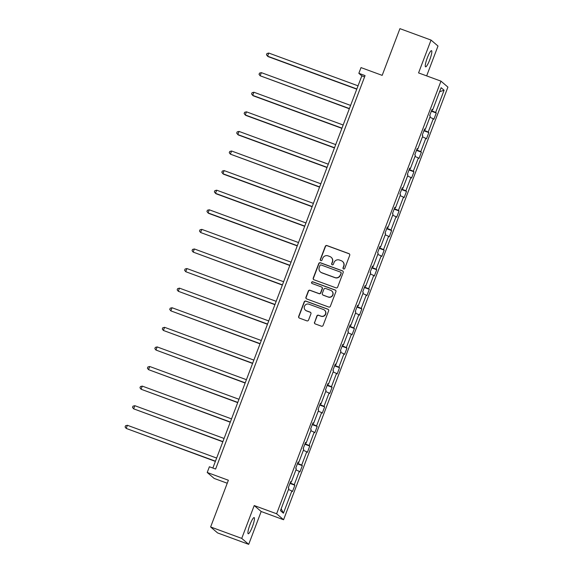 <?xml version="1.0" encoding="UTF-8"?>
<svg xmlns="http://www.w3.org/2000/svg" width="573" height="573" viewBox="0 0 573 573"><rect width="100%" height="100%" fill="white"/><g stroke="black" fill="none" stroke-linecap="round" stroke-linejoin="round"><path stroke-width="0.86" d="M343.564 268.973A0.924 0.91 -49.4 0 0 344.745 268.422L349.716 255.322A1.318 1.296 -49.4 0 0 348.964 253.646L326.975 245.566A1.318 1.296 -49.4 0 0 325.285 246.354L320.314 259.447A0.924 0.91 -49.4 0 0 320.837 260.629A0.924 0.91 -49.4 0 0 322.019 260.078L322.663 258.38A4.226 4.154 -49.4 0 1 328.071 255.873L329.905 256.546A4.226 4.154 -49.4 0 1 332.319 261.925L331.674 263.623A0.924 0.91 -49.4 0 0 332.197 264.798A0.924 0.91 -49.4 0 0 333.386 264.246L334.023 262.556A4.226 4.154 -49.4 0 1 339.431 260.042L341.264 260.715A4.226 4.154 -49.4 0 1 343.678 266.101L343.034 267.792A0.924 0.91 -49.4 0 0 343.564 268.973M252.392 526.702A8.616 1.49 110.2 0 0 254.154 517.584A8.616 1.49 110.2 0 0 249.986 524.639A8.616 1.49 110.2 0 0 248.216 533.757A8.616 1.49 110.2 0 0 252.392 526.702M429.757 59.785A8.616 1.49 110.2 0 0 431.519 50.668A8.616 1.49 110.2 0 0 427.351 57.723A8.616 1.49 110.2 0 0 425.581 66.84A8.616 1.49 110.2 0 0 429.757 59.785M426.656 75.887L437.994 46.033L431.039 40.074L399.925 28.65L382.177 75.364L361.019 67.6L358.848 73.308L361.828 75.865L212.855 468.034M248.703 544.35L261.181 511.51L254.219 505.551L241.742 538.391L248.703 544.35L217.59 532.926L210.628 526.967L228.376 480.246L207.218 472.481L214.173 478.441L227.237 483.232M241.742 538.391L210.628 526.967M314.484 322.241A1.318 1.296 -49.4 0 0 315.243 323.924L321.41 326.187A1.318 1.296 -49.4 0 0 323.1 325.4L328.623 310.86A1.318 1.296 -49.4 0 0 327.871 309.176L305.882 301.097A1.318 1.296 -49.4 0 0 304.191 301.885L298.669 316.432A1.318 1.296 -49.4 0 0 299.421 318.108L306.87 320.851A1.318 1.296 -49.4 0 0 308.561 320.063L310.924 313.839A1.318 1.296 -49.4 0 0 310.172 312.156L306.476 310.802A3.531 3.474 -49.4 0 1 304.729 305.746A3.531 3.474 -49.4 0 1 308.983 304.206L323.459 309.52A3.531 3.474 -49.4 0 1 325.206 314.577A3.531 3.474 -49.4 0 1 320.952 316.117L318.538 315.229A1.318 1.296 -49.4 0 0 316.848 316.017L314.677 322.398A1.318 1.296 -49.4 0 0 314.949 323.766M207.218 472.481L209.389 466.766L215.613 469.051L365.073 75.6L358.848 73.308M254.219 505.551L276.623 513.773L440.966 81.144L447.921 87.103L283.578 519.74L276.623 513.773M431.039 40.074L418.562 72.914L440.966 81.144M335.971 287.847A1.318 1.296 -49.4 0 0 337.662 287.066L343.184 272.519A1.318 1.296 -49.4 0 0 342.432 270.836L320.443 262.763A1.318 1.296 -49.4 0 0 318.753 263.551L313.23 278.091A1.318 1.296 -49.4 0 0 313.983 279.774L335.971 287.847M335.907 291.686L330.377 306.233A1.318 1.296 -49.4 0 1 328.687 307.021L306.698 298.941A1.318 1.296 -49.4 0 1 305.946 297.265L308.31 291.034A1.318 1.296 -49.4 0 1 310 290.253L318.917 293.526A1.318 1.296 -49.4 0 0 320.608 292.746L322.176 288.613A1.318 1.296 -49.4 0 0 321.424 286.93L312.142 283.52A0.924 0.91 -49.4 0 1 311.683 282.203A0.924 0.91 -49.4 0 1 312.794 281.794L335.155 290.01A1.318 1.296 -49.4 0 1 335.907 291.686M280.455 510.65L288.892 488.418L288.269 487.881L290.654 481.599L291.277 482.144L296.334 468.829L295.711 468.291L298.096 462.01L298.719 462.547L303.776 449.239L303.153 448.702L305.538 442.42L306.168 442.958L311.218 429.65L310.595 429.105L312.98 422.831L313.61 423.368L318.667 410.053L318.036 409.516L320.422 403.234L321.052 403.779L326.109 390.464L325.478 389.927L327.863 383.645L328.494 384.189L333.55 370.874L332.92 370.337L335.305 364.056L335.936 364.593L340.992 351.285L340.362 350.74L342.747 344.466L343.377 345.003L348.434 331.695L347.804 331.151L350.189 324.877L350.819 325.414L355.876 312.099L355.246 311.562L357.631 305.28L358.261 305.824L363.318 292.509L362.688 291.972L365.073 285.691L365.703 286.228L370.76 272.92L370.129 272.383L372.514 266.101L373.145 266.638L378.201 253.33L377.571 252.786L379.956 246.512L380.587 247.049L385.643 233.741L385.013 233.197L387.398 226.922L388.028 227.46L393.085 214.144L392.455 213.607L394.84 207.326L395.47 207.87L400.527 194.555L399.897 194.018L402.282 187.736L402.912 188.273L407.969 174.966L407.339 174.428L409.724 168.147L410.354 168.684L415.411 155.376L414.78 154.832L417.165 148.557L417.796 149.095L422.853 135.78L422.222 135.242L424.607 128.961L425.238 129.505L430.294 116.19L429.664 115.653L432.049 109.371L432.679 109.916L441.124 87.683L444.089 90.226L435.652 112.458L436.275 112.996L433.89 119.277L433.267 118.74L428.21 132.048L428.833 132.585L426.448 138.867L425.818 138.329L420.761 151.637L421.391 152.182L419.006 158.456L418.376 157.919L413.319 171.234L413.95 171.771L411.564 178.053L410.934 177.508L405.877 190.823L406.508 191.361L404.123 197.642L403.492 197.098L398.436 210.413L399.066 210.95L396.681 217.231L396.05 216.694L390.994 230.002L391.624 230.547L389.239 236.821L388.609 236.284L383.552 249.592L384.182 250.136L381.797 256.41L381.167 255.873L376.11 269.188L376.74 269.725L374.355 276.007L373.725 275.463L368.668 288.778L369.299 289.315L366.913 295.596L366.283 295.059L361.226 308.367L361.857 308.904L359.472 315.186L358.841 314.649L353.785 327.957L354.415 328.501L352.03 334.775L351.399 334.238L346.343 347.546L346.973 348.09L344.588 354.372L343.958 353.828L338.901 367.143L339.531 367.68L337.146 373.961L336.516 373.417L331.459 386.732L332.089 387.269L329.704 393.551L329.074 393.014L324.017 406.321L324.647 406.859L322.262 413.14L321.632 412.603L316.575 425.911L317.206 426.455L314.821 432.73L314.19 432.192L309.134 445.508L309.764 446.045L307.379 452.326L306.748 451.782L301.692 465.097L302.322 465.634L299.937 471.916L299.307 471.371L294.25 484.686L294.88 485.224L292.495 491.505L291.865 490.968L283.42 513.193L280.455 510.65M290.153 482.917L294.25 484.686M295.926 469.917L299.307 471.371M290.525 481.929L291.277 482.144M297.595 463.328L301.692 465.097M303.368 450.321L306.748 451.782M297.967 462.339L298.719 462.547M305.037 443.738L309.134 445.508M310.81 430.731L314.19 432.192M305.409 442.75L306.168 442.958M312.478 424.142L316.575 425.911M318.251 411.142L321.632 412.603M312.851 423.153L313.61 423.368M319.92 404.552L324.017 406.321M325.693 391.552L329.074 393.014M320.293 403.564L321.052 403.779M327.362 384.963L331.459 386.732M333.135 371.963L336.516 373.417M327.735 383.974L328.494 384.189M334.804 365.373L338.901 367.143M340.577 352.366L343.958 353.828M335.176 364.385L335.936 364.593M342.246 345.777L346.343 347.546M348.019 332.777L351.399 334.238M342.618 344.796L343.377 345.003M349.688 326.187L353.785 327.957M355.461 313.187L358.841 314.649M350.06 325.199L350.819 325.414M357.129 306.598L361.226 308.367M362.902 293.598L366.283 295.059M357.502 305.61L358.261 305.824M364.571 287.009L368.668 288.778M370.344 274.001L373.725 275.463M364.944 286.02L365.703 286.228M372.013 267.419L376.11 269.188M377.786 254.412L381.167 255.873M372.386 266.431L373.145 266.638M379.455 247.823L383.552 249.592M385.228 234.823L388.609 236.284M379.827 246.841L380.587 247.049M386.897 228.233L390.994 230.002M392.67 215.233L396.05 216.694M387.269 227.245L388.028 227.46M394.339 208.644L398.436 210.413M400.112 195.644L403.492 197.098M394.711 207.655L395.47 207.87M401.78 189.054L405.877 190.823M407.553 176.047L410.934 177.508M402.153 188.066L402.912 188.273M409.222 169.465L413.319 171.234M414.995 156.458L418.376 157.919M409.595 168.476L410.354 168.684M416.664 149.868L420.761 151.637M422.437 136.868L425.818 138.329M417.037 148.88L417.796 149.095M424.106 130.279L428.21 132.048M429.879 117.279L433.267 118.74M424.478 129.29L425.238 129.505M431.548 110.689L435.652 112.458M444.089 90.226L439.584 91.737M261.181 511.51L283.578 519.74M364.586 76.875L361.828 75.865M431.92 109.701L432.679 109.916M288.484 489.507L291.865 490.968M283.42 513.193L281.164 508.767M431.354 111.191L436.275 112.996M423.913 130.78L428.833 132.585M416.471 150.37L421.391 152.182M409.029 169.966L413.95 171.771M401.587 189.556L406.508 191.361M394.145 209.145L399.066 210.95M386.703 228.734L391.624 230.547M379.262 248.324L384.182 250.136M371.82 267.92L376.74 269.725M364.378 287.51L369.299 289.315M356.936 307.099L361.857 308.904M349.494 326.689L354.415 328.501M342.052 346.285L346.973 348.09M334.611 365.875L339.531 367.68M327.169 385.464L332.089 387.269M319.727 405.054L324.647 406.859M312.285 424.643L317.206 426.455M304.843 444.24L309.764 446.045M297.401 463.829L302.322 465.634M289.959 483.419L294.88 485.224M343.385 268.88A0.924 0.91 -49.4 0 1 343.22 267.956L343.864 266.259A4.226 4.154 -49.4 0 0 342.704 261.61L342.518 261.453M331.158 257.277L331.344 257.442A4.226 4.154 -49.4 0 1 332.505 262.09L331.86 263.781A0.924 0.91 -49.4 0 0 332.025 264.712M349.444 253.954A1.318 1.296 -49.4 0 0 349.15 253.803L327.162 245.731A1.318 1.296 -49.4 0 0 325.471 246.512L320.5 259.612A0.924 0.91 -49.4 0 0 320.665 260.543M342.912 271.151A1.318 1.296 -49.4 0 0 342.618 271L320.629 262.928A1.318 1.296 -49.4 0 0 318.939 263.709L313.417 278.256A1.318 1.296 -49.4 0 0 313.689 279.624M340.964 273.249A0.924 0.91 -49.4 0 0 340.434 272.068L321.131 264.984A0.924 0.91 -49.4 0 0 319.949 265.535L319.268 267.319A4.226 4.154 -49.4 0 0 321.682 272.698L334.876 277.547A4.226 4.154 -49.4 0 0 340.283 275.033L341.15 273.407A0.924 0.91 -49.4 0 0 340.899 272.39L340.706 272.232M320.429 271.967L320.615 272.125A4.226 4.154 -49.4 0 0 321.868 272.863L321.682 272.698M341.15 273.407L340.469 275.198A4.226 4.154 -49.4 0 1 335.062 277.704L321.868 272.863M321.818 287.159L322.005 287.324A1.318 1.296 -49.4 0 1 322.37 288.778L320.801 292.903A1.318 1.296 -49.4 0 1 319.111 293.691L310.186 290.411A1.318 1.296 -49.4 0 0 308.503 291.199L306.132 297.423A1.318 1.296 -49.4 0 0 306.405 298.791M335.635 290.325A1.318 1.296 -49.4 0 0 335.341 290.167L312.987 281.959A0.924 0.91 -49.4 0 0 311.963 283.434M328.171 296.929A3.531 3.474 -49.4 0 0 331.724 290.941A3.531 3.474 -49.4 0 0 330.678 290.332L325.579 288.455A1.318 1.296 -49.4 0 0 323.888 289.243L322.32 293.369A1.318 1.296 -49.4 0 0 323.072 295.052L328.365 297.086A3.531 3.474 -49.4 0 0 331.91 291.105L331.724 290.941M322.685 294.823L322.871 294.988A1.318 1.296 -49.4 0 0 323.258 295.217L323.072 295.052M328.365 297.086L323.258 295.217M324.504 310.136L324.69 310.294A3.531 3.474 -49.4 0 1 321.145 316.275L318.731 315.394A1.318 1.296 -49.4 0 0 317.041 316.174L314.677 322.398M305.43 310.186L305.617 310.351A3.531 3.474 -49.4 0 0 306.662 310.96L306.476 310.802M310.652 312.471A1.318 1.296 -49.4 0 0 310.358 312.321L306.662 310.96M328.35 309.492A1.318 1.296 -49.4 0 0 328.057 309.334L306.068 301.262A1.318 1.296 -49.4 0 0 304.378 302.043L298.855 316.59A1.318 1.296 -49.4 0 0 299.127 317.958M358.046 85.828L268.787 53.053L267.591 56.19L268.064 56.591L356.771 89.166M268.787 53.053L266.954 53.518L266.474 54.779L267.591 56.19L356.85 88.965M350.604 105.418L261.345 72.642L260.149 75.779L349.329 108.763M261.345 72.642L259.512 73.115L259.032 74.368L260.149 75.779L349.408 108.555M343.163 125.007L253.903 92.232L252.707 95.376L253.18 95.777L341.888 128.352M253.903 92.232L252.07 92.704L251.59 93.958L252.707 95.376L341.966 128.151M335.721 144.604L246.462 111.828L245.265 114.965L245.738 115.366L334.446 147.941M246.462 111.828L244.628 112.294L244.148 113.547L245.265 114.965L334.525 147.741M328.279 164.193L239.02 131.418L237.824 134.555L238.296 134.956L327.004 167.531M239.02 131.418L237.186 131.883L236.706 133.144L237.824 134.555L327.083 167.33M320.837 183.783L231.578 151.007L230.382 154.144L319.562 187.127M231.578 151.007L229.744 151.473L229.264 152.733L230.382 154.144L319.641 186.92M313.395 203.372L224.136 170.596L222.94 173.741L223.413 174.142L312.12 206.717M224.136 170.596L222.303 171.069L221.823 172.323L222.94 173.741L312.199 206.516M305.953 222.961L216.694 190.186L215.498 193.33L215.971 193.731L304.678 226.306M216.694 190.186L214.861 190.659L214.381 191.912L215.498 193.33L304.757 226.106M298.512 242.558L209.252 209.782L208.056 212.92L208.529 213.321L297.237 245.896M209.252 209.782L207.419 210.248L206.939 211.501L208.056 212.92L297.315 245.695M291.063 262.148L201.811 229.372L200.614 232.509L289.795 265.485M201.811 229.372L199.977 229.837L199.497 231.098L200.614 232.509L289.874 265.285M283.621 281.737L194.369 248.961L193.173 252.099L282.353 285.082M194.369 248.961L192.535 249.427L192.055 250.688L193.173 252.099L282.432 284.874M276.179 301.326L186.927 268.551L185.731 271.695L274.911 304.671M186.927 268.551L185.093 269.024L184.613 270.277L185.731 271.695L274.99 304.471M268.737 320.923L179.485 288.147L178.289 291.285L267.469 324.261M179.485 288.147L177.651 288.613L177.172 289.866L178.289 291.285L267.548 324.06M261.295 340.512L172.043 307.737L170.847 310.874L260.027 343.85M172.043 307.737L170.21 308.202L169.73 309.456L170.847 310.874L260.106 343.65M253.853 360.102L164.601 327.326L163.405 330.463L252.586 363.44M164.601 327.326L162.768 327.792L162.288 329.052L163.405 330.463L252.664 363.239M246.411 379.691L157.16 346.916L155.963 350.053L245.144 383.036M157.16 346.916L155.326 347.388L154.846 348.642L155.963 350.053L245.223 382.836M238.97 399.281L149.718 366.505L148.522 369.649L237.702 402.626M149.718 366.505L147.884 366.978L147.404 368.231L148.522 369.649L237.781 402.425M231.528 418.877L142.276 386.102L141.08 389.239L230.26 422.215M142.276 386.102L140.442 386.567L139.962 387.821L141.08 389.239L230.339 422.015M224.086 438.467L134.834 405.691L133.638 408.828L222.818 441.804M134.834 405.691L132.993 406.157L132.521 407.417L133.638 408.828L222.897 441.604M216.644 458.056L127.392 425.281L126.196 428.418L215.376 461.401M127.392 425.281L125.551 425.746L125.079 427.007L126.196 428.418L215.455 461.193"/></g></svg>
